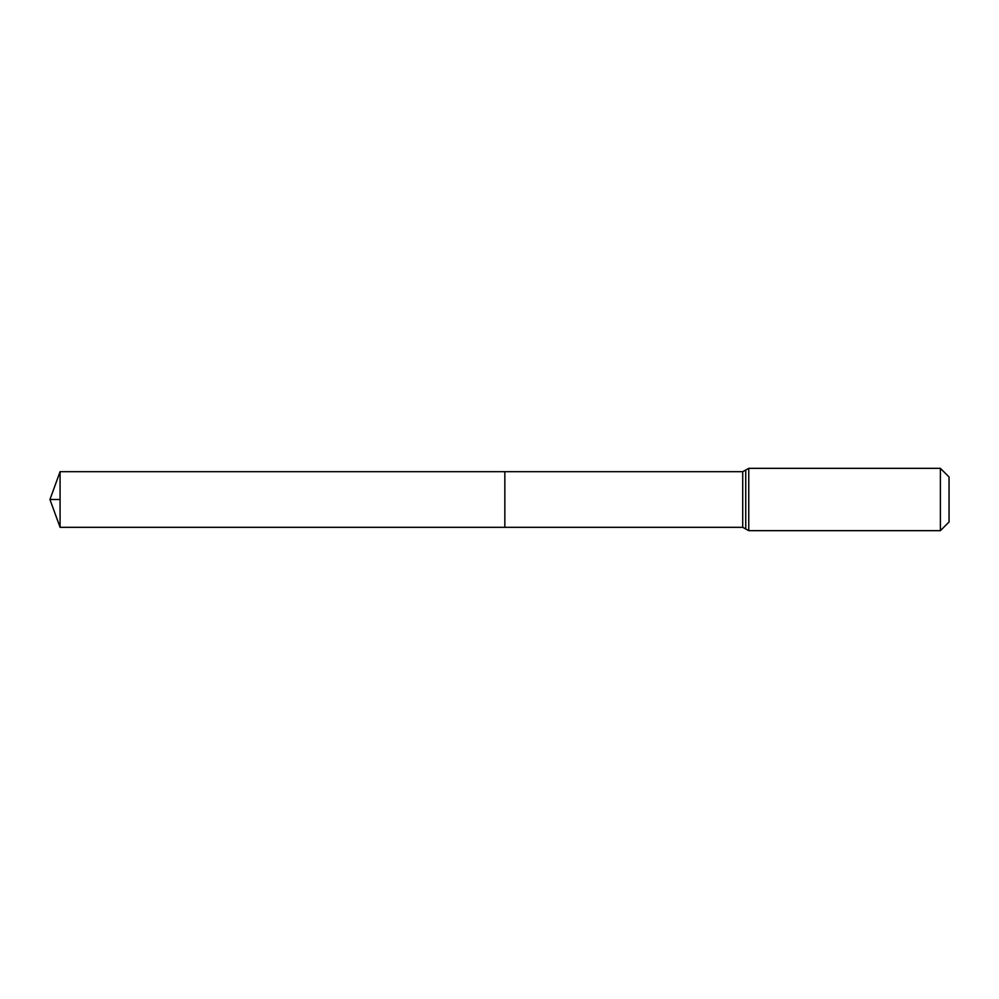 <?xml version="1.0" encoding="UTF-8"?>
<svg xmlns="http://www.w3.org/2000/svg" width="999" height="999" viewBox="0 0 999 999"><rect width="100%" height="100%" fill="white"/><g stroke="black" fill="none" stroke-linecap="round" stroke-linejoin="round"><path stroke-width="1.5" d="M504.845 471.678L504.845 527.322L504.845 471.678L60.077 471.678L60.077 527.322L742.719 527.322L742.719 471.678L504.845 471.678M940.396 468.344L940.396 530.656L949.05 522.002L949.05 476.998L940.396 468.344L748.75 468.344L742.719 471.678M60.077 499.5L49.95 499.5L60.077 527.322M940.396 530.656L748.75 530.656L748.75 468.344M748.75 530.656L745.741 528.983L745.741 470.017M745.741 528.983L742.719 527.322M49.95 499.5L60.077 471.678"/></g></svg>
